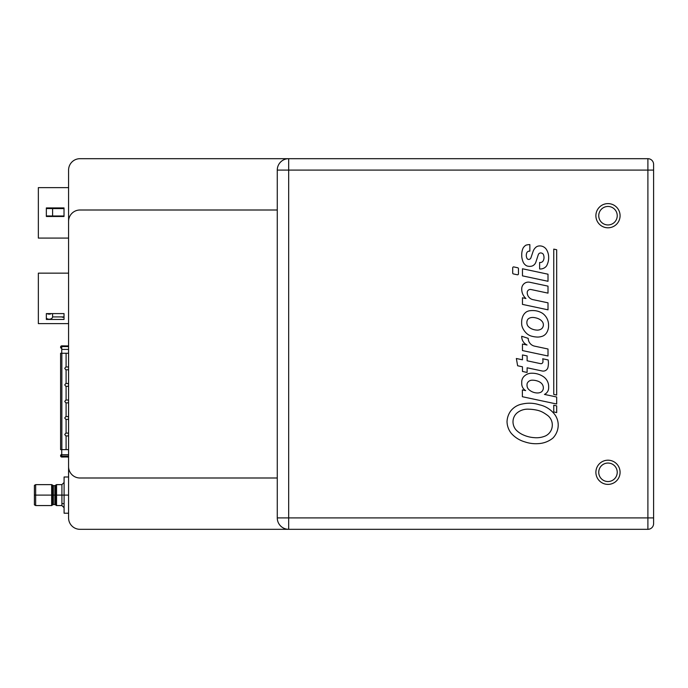 <?xml version="1.0" encoding="UTF-8"?>
<svg xmlns="http://www.w3.org/2000/svg" width="688" height="688" viewBox="0 0 688 688"><rect width="100%" height="100%" fill="white"/><g stroke="black" fill="none" stroke-linecap="round" stroke-linejoin="round"><path stroke-width="1.03" d="M35.656 495.102L34.4 495.102L34.4 485.358L35.656 484.636L35.656 505.568L35.656 495.102L51.643 495.102L51.643 505.568L51.643 495.102L35.656 495.102L35.656 484.636L51.643 484.636L51.643 495.102L52.013 484.773L52.013 505.431L52.013 495.102L52.881 495.102L52.881 504.717L51.643 505.568L35.656 505.568L34.4 504.846L34.4 495.102L35.656 495.102M64.087 482.469L61.92 484.636L61.92 505.568L56.554 505.568L55.315 504.717L55.315 495.102L54.851 495.102L54.851 504.553L55.315 504.717L55.315 495.102L56.184 495.102L56.184 505.431L56.554 495.102L55.315 495.102L55.315 485.487L54.851 485.651L54.851 495.102L52.881 495.102L52.881 485.487L52.881 495.102L53.346 495.102L53.346 485.651L54.851 485.651L54.851 495.102L55.315 495.102L55.315 485.487L56.184 484.773L56.184 495.102L56.554 484.636L56.554 495.102L56.554 484.636L61.92 484.636L61.92 495.102L56.554 495.102L56.554 505.568L56.554 495.102L61.92 495.102L61.92 505.568L64.087 507.735M52.881 495.102L52.013 495.102L52.013 484.773L53.346 485.651L53.346 495.102L54.851 495.102L54.851 504.553L53.346 504.553L53.346 495.102L53.346 504.553L52.881 504.717L52.881 495.102M61.92 495.102L64.087 495.102L64.087 513.205L68.576 513.205L64.087 513.205L64.087 495.102L68.525 495.102L61.92 495.102M64.087 476.999L64.087 495.102L64.087 476.999L68.576 476.999L64.087 476.999M64.087 503.65L61.92 503.65L64.087 503.65M54.963 493.657L54.963 496.547M52.572 313.599L52.606 316.919A3.423 2.494 180 0 1 50.052 319.137A3.423 2.494 180 0 1 46.345 318.105M64.018 316.919L52.606 316.919M51.342 313.599A3.423 2.494 180 0 1 47.051 313.599M62.307 317.228L64.018 317.228M46.345 316.79L46.345 313.599L64.018 313.599L64.018 319.447L46.345 319.447L46.345 316.79M68.576 323.618L38.356 323.618L38.356 273.153L68.576 273.153M653.6 523.611A5.702 5.702 0 0 1 647.898 529.313A5.702 5.702 0 0 0 653.6 523.611L653.6 517.909L647.898 517.909L647.898 529.313L288.676 529.313L288.676 517.909L277.273 517.909A11.404 11.404 0 0 0 288.676 529.313A11.404 11.404 0 0 1 277.273 517.909L277.273 170.091L288.676 170.091L288.676 158.687A11.404 11.404 0 0 0 277.273 170.091A11.404 11.404 0 0 1 288.676 158.687L647.898 158.687L647.898 170.091L653.6 170.091L653.6 164.389A5.702 5.702 0 0 0 647.898 158.687A5.702 5.702 0 0 1 653.6 164.389M64.018 215.989L52.606 215.989L52.606 208.576L46.345 208.533M64.018 208.576L52.606 208.576M52.606 215.989L46.345 215.946M46.345 216.041L64.018 216.015M49.192 216.049L46.913 215.989L49.192 216.049M46.345 208.051L64.018 208.008M64.018 207.931L46.345 207.931L46.345 216.479L64.018 216.479L64.018 207.931M68.576 238.082L38.356 238.082L38.356 187.626L68.576 187.626M61.739 347.99A0.8 0.8 0 0 1 61.034 347.191L61.034 347.079A0.8 0.8 0 0 1 61.843 346.279L66.581 346.365A16.478 16.478 0 0 0 68.576 346.279M68.576 345.84A16.048 16.048 0 0 1 66.59 345.926L61.851 345.849A1.23 1.23 0 0 0 60.596 347.079L60.596 347.191A1.23 1.23 0 0 0 61.739 348.42M68.525 386.338L65.79 386.286L64.749 384.91L65.79 383.543L68.525 383.483M68.576 402.876L65.79 402.815L64.749 401.448L65.79 400.072L68.576 400.02M68.525 419.405L65.79 419.353L64.749 417.986L65.79 416.61L68.525 416.558M68.576 435.943L65.79 435.891L64.749 434.515L65.79 433.148L68.576 433.096M68.576 369.8L65.79 369.748L64.749 368.372L65.79 367.005L68.576 366.953M68.525 449.625L60.596 449.625L60.596 353.262L68.525 353.262M68.576 346.563L61.739 346.563L61.739 353.262M61.739 449.625L61.739 454.759L68.576 454.759M68.576 454.906L61.739 454.906L61.739 456.325L68.576 456.325M66.143 456.54L61.843 456.617A0.8 0.8 0 0 1 61.034 455.817L61.034 455.705A0.8 0.8 0 0 1 61.739 454.906M68.576 456.712A14.689 14.689 0 0 0 66.082 456.54M61.739 454.476A1.23 1.23 0 0 0 60.596 455.705L60.596 455.817A1.23 1.23 0 0 0 61.851 457.047L66.091 456.97A14.259 14.259 0 0 1 68.576 457.15M68.576 170.091L68.576 517.909L68.576 170.091A11.404 11.404 0 0 1 79.98 158.687L288.676 158.687M277.273 210.003L79.98 210.003A11.404 11.404 0 0 0 68.576 221.407L68.576 466.593A11.404 11.404 0 0 0 79.98 477.997L277.273 477.997M79.98 529.313L288.676 529.313L79.98 529.313A11.404 11.404 0 0 1 68.576 517.909M68.525 418.648L68.576 410.323M68.576 421.778L68.525 418.485M68.576 363.84L68.576 352.437M68.576 450.743L68.576 439.297M68.576 389.597L68.576 392.805M68.525 389.881L68.576 386.768M68.525 386.923L68.576 381.169M68.576 506.506L68.576 495.102M653.6 517.909L653.6 170.091M607.986 463.05A9.245 9.245 0 0 1 617.231 472.295A9.245 9.245 0 0 1 607.986 481.54A9.245 9.245 0 0 1 598.741 472.295A9.245 9.245 0 0 1 607.986 463.05M607.986 484.386A12.092 12.092 0 0 0 618.46 466.249A12.092 12.092 0 0 0 597.511 466.249A12.092 12.092 0 0 0 607.986 484.386M607.986 206.46A9.245 9.245 0 0 1 617.231 215.705A9.245 9.245 0 0 1 607.986 224.95A9.245 9.245 0 0 1 598.741 215.705A9.245 9.245 0 0 1 607.986 206.46M537.706 330.128A7.903 7.903 0 0 0 541.499 328.873A5.315 5.315 0 0 0 542.66 322.165A9.864 9.864 0 0 0 540.665 319.997A14.078 14.078 0 0 0 535.092 317.736A10.114 10.114 0 0 0 531.308 317.564A6.768 6.768 0 0 0 528.9 318.415A3.836 3.836 0 0 0 527.24 320.419A6.347 6.347 0 0 0 527.257 324.788A5.237 5.237 0 0 0 528.745 326.929A12.221 12.221 0 0 0 532.392 329.156A14.663 14.663 0 0 0 537.706 330.128M607.986 227.797A12.092 12.092 0 0 0 618.46 209.659A12.092 12.092 0 0 0 597.511 209.659A12.092 12.092 0 0 0 607.986 227.797M527.404 383.001A3.122 3.122 0 0 0 527.025 384.48L527.025 385.392A5.71 5.71 0 0 0 528.9 389.614A12.9 12.9 0 0 0 537.603 392.968A7.568 7.568 0 0 0 541.258 392.022A5.117 5.117 0 0 0 543.357 387.886A6.407 6.407 0 0 0 541.189 383.087A10.277 10.277 0 0 0 537.259 380.963A15.411 15.411 0 0 0 531.919 380.197A5.341 5.341 0 0 0 527.404 383.001M545.584 435.882A11.954 11.954 0 0 0 552.292 425.347L552.292 424.892A11.911 11.911 0 0 0 547.975 415.707A49.502 49.502 0 0 0 543.761 412.852A22.162 22.162 0 0 0 537.259 410.237A43.353 43.353 0 0 0 528.874 409.197A16.813 16.813 0 0 0 517.858 412.301A11.636 11.636 0 0 0 513.007 421.434L513.007 422.346A12.668 12.668 0 0 0 516.009 429.88A22.678 22.678 0 0 0 523.817 435.151A31.037 31.037 0 0 0 534.456 437.663A22.627 22.627 0 0 0 545.584 435.882M539.108 443.571A34.202 34.202 0 0 1 524.746 441.851A28.509 28.509 0 0 1 511.227 433.277A19.479 19.479 0 0 1 507.022 421.667A19.642 19.642 0 0 1 510.487 411.286A18.929 18.929 0 0 1 522.364 404.002A32.121 32.121 0 0 1 539.452 404.811A26.006 26.006 0 0 1 555.001 414.847A17.948 17.948 0 0 1 558.217 425.141A18.946 18.946 0 0 1 552.894 438.093A24.863 24.863 0 0 1 539.108 443.571M522.467 354.948L527.12 355.937L527.12 360.787L540.579 363.651A1.961 1.961 0 0 0 542.944 361.733L542.944 360.34A4.876 4.876 0 0 0 542.694 358.783L548.164 359.944A20.055 20.055 0 0 1 547.837 367.899A4.919 4.919 0 0 1 542.204 370.995L527.12 367.788L527.12 372.449L522.467 371.46L522.467 366.799L517.634 365.767L516.353 358.5L522.467 359.798L522.467 354.948M522.467 268.767L548.009 274.202L548.009 281.289L522.467 275.862L522.467 268.767M518.451 268.655L518.451 273.876A0.912 0.912 0 0 1 517.35 274.77L513.429 273.936A0.912 0.912 0 0 1 512.706 273.041L512.706 267.821A0.912 0.912 0 0 1 513.807 266.927L517.729 267.761A0.912 0.912 0 0 1 518.451 268.655M527.034 345.006A9.305 9.305 0 0 1 521.736 336.269L528.212 338.35A8.067 8.067 0 0 0 534.602 346.15L548.009 349.005L548.009 355.997L522.467 350.57L522.467 344.043L527.034 345.006M556.678 397.01L556.678 404.011L522.373 396.718L522.373 389.907L525.658 390.603A8.007 8.007 0 0 1 521.736 383.723L521.736 381.892A7.792 7.792 0 0 1 524.695 375.786A10.449 10.449 0 0 1 531.549 373.231L532.185 373.231A20.012 20.012 0 0 1 543.761 376.921A11.928 11.928 0 0 1 548.654 386.183L548.654 387.826A7.267 7.267 0 0 1 544.457 394.413L556.678 397.01M556.678 249.744L556.678 395.058L553.763 394.43L553.763 249.116L556.678 249.744M529.769 282.261L548.009 286.139L548.009 293.131L530.955 289.51A3.096 3.096 0 0 0 527.214 292.538A7.258 7.258 0 0 0 532.959 299.633L548.009 302.832L548.009 309.832L522.467 304.397L522.467 297.775L525.933 298.515A12.375 12.375 0 0 1 521.736 289.227L521.736 288.762A6.648 6.648 0 0 1 529.769 282.261M529.855 244.601L529.855 251.172A2.812 2.812 0 0 0 526.793 252.788A7.577 7.577 0 0 0 526.681 253.081A6.699 6.699 0 0 0 527.025 258.413A1.875 1.875 0 0 0 528.762 259.428A2.391 2.391 0 0 0 530.93 257.802L533.243 250.965A10.036 10.036 0 0 1 535.556 247.568A5.513 5.513 0 0 1 538.523 246.029A7.852 7.852 0 0 1 546.564 249.718A14.534 14.534 0 0 1 548.654 257.501L548.654 258.731A18.026 18.026 0 0 1 546.582 265.886A7.817 7.817 0 0 1 539.616 268.965L539.616 262.489A3.56 3.56 0 0 0 542.884 261.285A6.295 6.295 0 0 0 544.002 257.432A7.491 7.491 0 0 0 543.245 254.199A3.371 3.371 0 0 0 540.768 252.935A2.537 2.537 0 0 0 538.283 254.715L535.883 262.085A6.287 6.287 0 0 1 531.807 266.127A8.944 8.944 0 0 1 526.802 265.886A7.8 7.8 0 0 1 523.061 261.827A20.236 20.236 0 0 1 521.736 256.366L521.736 254.577A16.237 16.237 0 0 1 523.121 248.024A8.892 8.892 0 0 1 525.942 245.186A12.737 12.737 0 0 1 529.855 244.601M537.767 337.068A25.052 25.052 0 0 1 531.97 336.269A12.195 12.195 0 0 1 526.208 333.035A17.854 17.854 0 0 1 522.656 327.952A10.819 10.819 0 0 1 521.65 323.386L521.65 321.907A14.5 14.5 0 0 1 522.785 316.403A10.088 10.088 0 0 1 526.243 312.008A9.408 9.408 0 0 1 530.018 310.701A22.05 22.05 0 0 1 535.789 310.778A18.696 18.696 0 0 1 542.325 313.195A14.336 14.336 0 0 1 548.56 324.521L548.56 326.8A13.726 13.726 0 0 1 546.848 332.416A8.789 8.789 0 0 1 543.013 335.993A14.921 14.921 0 0 1 537.767 337.068M553.763 405.249L556.678 405.877L556.678 412.585L553.763 411.966L553.763 405.249M463.729 170.091L288.676 170.091L288.676 517.909L647.898 517.909L647.898 170.091L463.729 170.091M66.091 366.953L66.091 353.262M61.851 449.625L61.851 353.262M66.091 449.625L66.091 435.943M66.091 433.096L66.091 419.405M66.091 416.558L66.091 402.867M66.091 400.02L66.091 386.338M66.091 383.491L66.091 369.8M68.576 349.418L61.739 349.418"/></g></svg>
